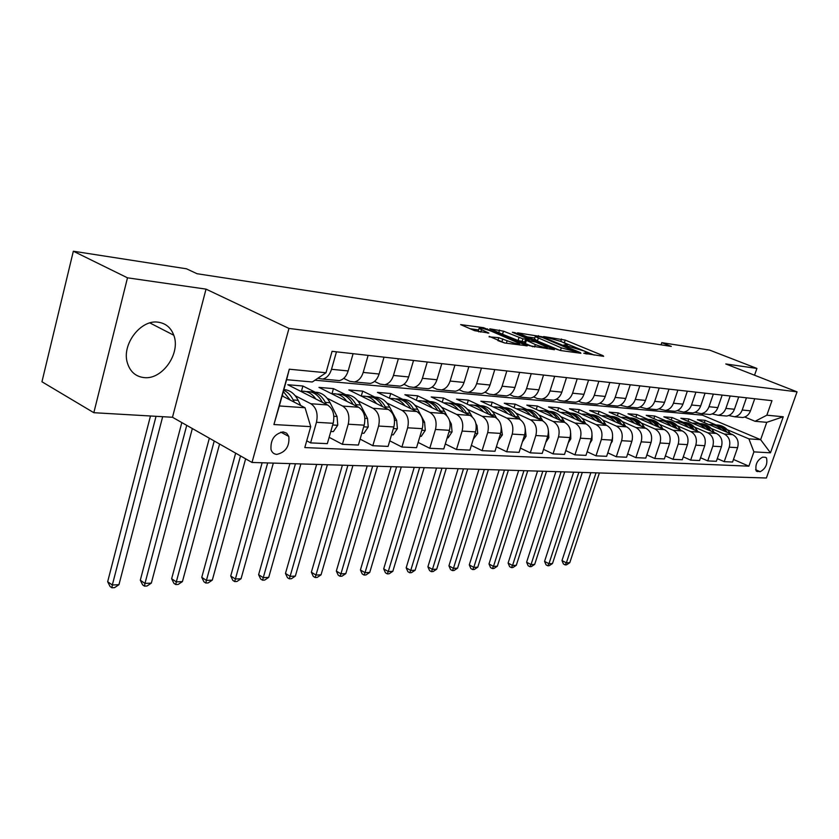 <?xml version="1.0" encoding="UTF-8"?>
<svg xmlns="http://www.w3.org/2000/svg" width="839" height="839" viewBox="0 0 839 839"><rect width="100%" height="100%" fill="white"/><g stroke="black" fill="none" stroke-linecap="round" stroke-linejoin="round"><path stroke-width="1.26" d="M583.745 353.24L603.65 356.355L603.094 355.684L565.203 340.089L543.641 336.544L561.186 341.515L567.5 344.514L563.829 344.986L584.007 350.954L587.31 352.726L583.745 353.24M144.088 377.602C162.347 379.931 180.93 353.25 173.788 335.233C170.967 327.692 165.797 323.351 158.267 322.207C140.889 319.177 121.55 344.347 127.339 362.773C130.055 371.667 135.645 376.606 144.088 377.602M276.87 454.392C285.7 452.242 289.686 446.264 288.826 436.458L286.655 433.197L283.152 431.886C274.416 433.857 270.368 439.762 271.018 449.589C272.025 452.599 273.975 454.193 276.87 454.392M489.221 336.366L504.774 343.004L527.322 345.825L483.526 327.682L460.642 324.609L474.601 330.681L488.875 333.073L479.027 328.489C479.845 327.598 483.977 328.51 491.423 331.237L519.635 343.497C518.827 344.409 514.653 343.487 507.134 340.718L498.754 337.687L489.074 336.848M206.027 289.13L127.486 277.824L73.339 251.218L41.95 381.776L93.832 412.704L172.488 417.266L252.015 462.457L288.973 328.437L206.027 289.13L172.488 417.266M754.544 375.222L756.914 368.436L725.777 363.958L797.05 391.855L288.973 328.437M756.914 368.436L709.605 350.094L661.772 342.658L661.059 344.829M73.339 251.218L186.489 268.795L197.05 273.724L671.284 346.402L661.772 342.658M557.033 349.444L560.934 350.587L580.913 353.282L580.399 352.611L542.214 336.764L517.6 332.831L557.033 349.444M554.443 349.716L529.514 345.71L489.777 328.815L503.473 331.164L522.896 338.83L529.409 339.533L512.367 332.275L514.842 332.632L554.443 349.716M765.294 457.286L762.62 457.15C757.082 460.16 754.964 464.796 756.264 471.046L760.176 471.717C765.703 468.644 767.8 464.009 766.468 457.832L765.294 457.286M252.015 462.457L766.385 477.999L797.05 391.855M314.95 380.203L702.348 415.148L760.637 439.678L766.762 422.332L755.079 421.293L766.846 415.2L771.974 400.675L332.066 351.331L326.004 372.747L312.307 381.986L286.623 379.7L279.335 405.95L305.05 407.754L282.124 395.893M766.846 415.2L783.259 416.773L770.464 452.819L753.915 451.875L748.902 438.86L723.134 427.963M733.475 459.457L748.881 466.169L753.915 451.875M748.881 466.169L304.809 447.575L310.734 426.642L273.923 424.544L289.287 369.212L326.004 372.747M127.486 277.824L93.832 412.704M702.348 415.148L702.788 413.858M715.887 424.901L705.106 420.339L697.366 419.678L732.604 434.623C737.439 437.329 739.107 441.681 737.596 447.68L732.573 462.037L724.204 461.649L729.259 447.177C730.769 441.125 729.101 436.741 724.246 434.004L706.889 426.621M748.902 438.86L760.637 439.678L770.464 452.819M306.728 440.8L310.608 442.887L316.45 422.29C318.222 413.7 316.355 407.513 310.839 403.737L295.202 395.714M310.608 442.887L327.325 443.642L333.156 423.296C334.918 414.812 333.052 408.698 327.556 404.964L287.756 384.723L302.91 386.013L301.442 391.226M329.14 437.329L342.417 444.324L348.227 424.209C349.989 415.808 348.122 409.768 342.637 406.066L327.137 398.242M315.149 392.191L302.91 386.013M342.417 444.324L358.4 445.048L364.189 425.174C365.94 416.868 364.074 410.89 358.599 407.24L318.956 387.387L333.45 388.625L331.971 393.837M360.12 439.122L372.82 445.708L378.599 426.044C380.34 417.832 378.483 411.918 373.019 408.289L357.676 400.664M345.658 394.687L333.45 388.625M372.82 445.708L388.1 446.4L393.858 426.957C395.599 418.839 393.743 412.998 388.3 409.411L348.825 389.936L362.71 391.121L361.273 396.081M389.757 440.821L401.912 447.03L407.639 427.796C409.38 419.762 407.523 413.973 402.091 410.418L386.894 402.972M374.876 397.078L362.71 391.121M401.912 447.03L416.543 447.69L422.258 428.666C423.978 420.727 422.132 415.001 416.721 411.488L377.435 392.379L390.754 393.512L389.38 398.189M418.126 442.426L429.767 448.288L435.462 429.463C437.182 421.608 435.336 415.934 429.935 412.463L414.886 405.185M402.867 399.374L390.754 393.512M429.767 448.288L443.789 448.928L449.463 430.313C451.172 422.541 449.337 416.931 443.946 413.48L404.88 394.718L417.654 395.809L416.343 400.224M445.299 443.957L456.468 449.505L462.121 431.078C463.82 423.38 461.985 417.822 456.615 414.414L441.713 407.293M429.715 401.566L417.654 395.809M456.468 449.505L469.913 450.113L475.545 431.886C477.244 424.272 475.419 418.776 470.06 415.399L431.225 396.962L443.495 398.011L442.237 402.185M471.371 445.404L482.079 450.669L487.69 432.609C489.378 425.079 487.553 419.636 482.226 416.291L467.47 409.327M455.493 403.674L443.495 398.011M482.079 450.669L494.989 451.256L500.579 433.396C502.267 425.939 500.443 420.549 495.125 417.235L456.531 399.123L468.33 400.13L467.113 404.094M496.384 446.799L506.672 451.781L512.241 434.099C513.919 426.715 512.105 421.377 506.808 418.084L492.199 411.278M480.254 405.698L468.33 400.13M506.672 451.781L519.079 452.347L524.627 434.843C526.294 427.533 524.49 422.248 519.205 418.997L480.862 401.199L492.21 402.175L491.046 405.929M520.421 448.11L530.311 452.85L535.827 435.514C537.495 428.278 535.691 423.045 530.426 419.815L515.975 413.145M504.071 407.649L492.21 402.175M530.311 452.85L542.246 453.396L547.731 436.238C549.388 429.065 547.594 423.884 542.351 420.685L504.27 403.202L515.188 404.136L514.076 407.702M543.525 449.379L553.048 453.889L558.512 436.878C560.158 429.788 558.375 424.649 553.153 421.482L538.848 414.938M526.976 409.516L515.188 404.136M553.048 453.889L564.521 454.402L569.975 437.57C571.611 430.543 569.828 425.467 564.626 422.321L526.808 405.122L537.327 406.024L536.257 409.422M565.759 450.585L574.925 454.874L580.347 438.199C581.983 431.236 580.2 426.202 575.019 423.076L560.861 416.668M549.042 411.32L537.327 406.024M574.925 454.874L585.979 455.378L591.369 438.86C593.005 431.97 591.233 426.978 586.062 423.894L548.517 406.978L558.669 407.838L557.631 411.079M587.164 451.739L595.994 455.839L601.364 439.468C602.989 432.63 601.227 427.691 596.078 424.628L582.067 418.336M570.3 413.061L558.669 407.838M595.994 455.839L606.639 456.322L611.998 440.108C613.603 433.344 611.851 428.435 606.723 425.404L569.461 408.761L579.246 409.6L578.249 412.683M607.793 452.84L616.298 456.752L621.626 440.685C623.23 433.983 621.479 429.117 616.371 426.107L602.507 419.94M590.803 414.739L579.246 409.6M616.298 456.752L626.565 457.224L631.872 441.304C633.466 434.665 631.725 429.841 626.649 426.862L589.66 410.491L599.109 411.288L598.144 414.246M627.677 453.899L635.878 457.643L641.164 441.859C642.758 435.273 641.017 430.501 635.952 427.544L616.927 419.154M625.684 426.432L624.719 424.817C621.185 419.227 616.476 416.406 610.603 416.354L599.109 411.288M635.878 457.643L645.789 458.094L651.054 442.457C652.637 435.934 650.907 431.204 645.862 428.268L609.166 412.148L618.291 412.924L617.357 415.745M646.859 454.916L654.777 458.503L660.02 443.002C661.593 436.532 659.863 431.833 654.85 428.928L636.182 420.759M629.617 417.885L618.291 412.924M654.777 458.503L664.352 458.933L669.564 443.579C671.127 437.161 669.417 432.515 664.415 429.631L628.002 413.763L636.822 414.508L635.92 417.214M665.379 455.902L673.035 459.332L678.216 444.093C679.779 437.738 678.069 433.123 673.088 430.26L654.777 422.311M648.033 419.385L636.822 414.508M673.035 459.332L682.275 459.751L687.445 444.649C688.997 438.357 687.288 433.784 682.327 430.942L646.219 415.315L654.745 416.039L653.875 418.63M683.271 456.836L690.665 460.129L695.804 445.152C697.356 438.912 695.657 434.371 690.717 431.55L672.742 423.8M665.841 420.821L654.745 416.039M690.665 460.129L699.6 460.538L704.718 445.698C706.26 439.5 704.571 435.001 699.653 432.211L663.827 416.815L672.081 417.518L671.242 420.003M700.565 457.748L707.717 460.905L712.814 446.18C714.346 440.035 712.657 435.577 707.759 432.798L690.098 425.237M683.072 422.227L672.081 417.518M707.717 460.905L716.359 461.293L721.435 446.705C722.956 440.611 721.278 436.186 716.401 433.438L680.869 418.273L688.85 418.955L688.043 421.335M699.747 423.58L688.85 418.955M744.749 417.025L755.079 421.293M728.724 415.515L734.513 416.763C738.142 416.123 740.701 413.868 742.211 410.019L746.458 397.812M712.164 413.942L718.121 415.263C721.771 414.602 724.361 412.316 725.882 408.404L730.182 395.987M695.038 412.327L701.163 413.711C704.854 413.04 707.466 410.711 708.997 406.726L713.339 394.099M677.314 410.638L683.628 412.106C687.351 411.425 689.994 409.054 691.535 404.996L695.919 392.138M658.961 408.897L665.484 410.439C669.239 409.747 671.892 407.334 673.455 403.202L677.87 390.125M639.958 407.093L646.68 408.719C650.466 408.006 653.151 405.552 654.724 401.346L659.192 388.027M620.252 405.206L627.205 406.936C631.022 406.212 633.728 403.706 635.312 399.416L639.811 385.846M599.801 403.255L606.996 405.09C610.844 404.346 613.571 401.787 615.176 397.424L619.717 383.601M578.585 401.22L581.658 402.573L586.031 403.171C589.911 402.405 592.659 399.794 594.274 395.347L598.868 381.252M556.54 399.112L559.844 400.581L564.248 401.178C568.16 400.392 570.94 397.738 572.576 393.197L577.201 378.829M533.625 396.899L537.18 398.494L541.616 399.102C545.56 398.305 548.36 395.589 550.006 390.964L554.673 376.302M509.787 394.603L513.615 396.333L518.082 396.952C522.057 396.123 524.878 393.355 526.535 388.635L531.244 373.67M484.963 392.201L489.085 394.089L493.584 394.708C497.59 393.858 500.432 391.026 502.11 386.213L506.85 370.932M459.09 389.684L463.537 391.74L468.068 392.369C472.105 391.509 474.958 388.614 476.646 383.685L481.439 368.09M432.106 387.052L436.899 389.306L441.461 389.936C445.519 389.044 448.404 386.087 450.103 381.053L454.927 365.112M403.947 384.304L409.107 386.758L413.7 387.398C417.78 386.475 420.685 383.454 422.405 378.305L427.261 362.008M374.509 381.409L380.088 384.094L384.702 384.744C388.814 383.801 391.729 380.696 393.46 375.442L398.357 358.767M343.717 378.368L349.748 381.305L354.383 381.965C358.515 381 361.452 377.823 363.193 372.432L368.122 355.379M317.782 378.295L322.658 379.06C326.801 378.064 329.758 374.802 331.51 369.296L336.47 351.824M705.106 420.339L704.32 422.625M717.293 458.618L724.204 461.649M739.358 417.203L742.83 417.518C746.437 416.889 748.986 414.655 750.486 410.837L754.722 398.735M723.208 415.724L726.71 416.05C730.35 415.399 732.929 413.134 734.44 409.254L738.708 396.941M706.522 414.193L710.056 414.518C713.727 413.858 716.328 411.55 717.848 407.607L722.169 395.085M689.259 412.62L692.825 412.945C696.527 412.264 699.149 409.925 700.691 405.908L705.054 393.166M671.41 410.984L674.996 411.309C678.741 410.617 681.383 408.236 682.936 404.146L687.33 391.184M652.92 409.296L656.538 409.621C660.314 408.918 662.978 406.485 664.551 402.321L668.987 389.118M633.77 407.534L637.42 407.869C641.216 407.156 643.912 404.671 645.495 400.434L649.973 386.989M613.907 405.719L617.598 406.055C621.426 405.321 624.143 402.793 625.737 398.473L630.267 384.776M593.309 403.832L597.032 404.178C600.892 403.423 603.629 400.843 605.244 396.438L609.806 382.49M571.936 401.881L575.68 402.217C579.571 401.451 582.339 398.819 583.965 394.33L588.569 380.098M549.723 399.846L553.499 400.193C557.421 399.395 560.211 396.711 561.847 392.138L566.493 377.623M526.64 397.728L530.437 398.085C534.401 397.267 537.201 394.529 538.858 389.852L543.546 375.054M502.624 395.536L506.452 395.882C510.437 395.054 513.269 392.253 514.936 387.482L519.666 372.369M477.611 393.25L481.471 393.596C485.487 392.746 488.34 389.883 490.018 385.017L494.79 369.579M451.56 390.859L455.441 391.215C459.478 390.334 462.352 387.408 464.051 382.437L468.854 366.674M424.387 388.373L428.289 388.73C432.358 387.828 435.242 384.839 436.962 379.752L441.796 363.644M396.018 385.772L399.941 386.139C404.031 385.206 406.946 382.144 408.666 376.942L413.543 360.466M366.37 383.066L370.324 383.423C374.435 382.469 377.361 379.333 379.102 374.016L384.01 357.162M335.369 380.224L339.344 380.591C343.476 379.606 346.423 376.386 348.164 370.943L353.104 353.691M305.05 407.754L310.734 426.642M766.762 422.332L783.259 416.773M273.923 424.544L279.335 405.95M289.287 369.212L286.623 379.7M594.201 355.075L562.843 342.207M534.8 337.97L526.923 336.848M576.036 351.772L542.141 337.372L537.044 336.24L535.23 336.596L561.291 347.828L576.036 351.772L575.774 352.59M534.506 338.904L537.432 341.001L538.292 338.243M559.802 350.356L537.432 341.001M524.742 342.029L518.093 340.498L499.215 332.915M535.313 344.556C542.571 347.22 546.609 348.133 547.427 347.304L535.733 342.071L525.896 340.089L535.313 344.556L534.537 347.021M524.469 342.899L525.382 343.581L526.273 340.749M532.985 346.79L525.382 343.581M504.742 343.004L497.863 340.603L498.754 337.687M478.293 330.912L478.943 331.908M478.587 329.947L470.05 328.731M730.192 433.595L729.626 432.683C726.301 427.68 721.886 425.111 716.38 424.974M721.603 429.956C718.027 425.992 713.737 424.177 708.745 424.503M727.067 432.274C723.858 427.554 719.631 425.058 714.398 424.775M712.405 424.649C717.502 424.744 721.718 426.999 725.032 431.403M596.015 472.85L566.367 562.864L569.786 562.696L599.392 472.955M569.786 562.696L566.535 564.836L565.161 564.909L563.42 563.976L561.994 560.557L590.855 472.703M561.994 560.557L566.367 562.864L565.161 564.909M714.188 432.494L713.559 431.477C710.203 426.39 705.746 423.779 700.177 423.653M705.326 428.708C701.719 424.681 697.387 422.825 692.343 423.171M710.958 431.11C707.717 426.275 703.439 423.726 698.132 423.454M696.076 423.317C701.247 423.412 705.505 425.709 708.861 430.218M578.826 472.336L548.968 563.714L552.492 563.546L582.297 472.441M552.492 563.546L549.188 565.706L547.783 565.78L546.021 564.846L544.563 561.375L573.635 472.179M544.563 561.375L548.968 563.714L547.783 565.78M697.66 431.351L696.968 430.239C693.58 425.058 689.071 422.405 683.439 422.29M688.504 427.418C684.865 423.317 680.492 421.44 675.395 421.786M694.314 429.914C691.042 424.964 686.721 422.353 681.331 422.08M679.202 421.944C684.446 422.017 688.767 424.366 692.154 428.981M561.092 471.801L531.035 564.595L534.663 564.416L564.689 471.906M534.663 564.416L531.328 566.608L529.87 566.682L528.109 565.727L526.609 562.203L555.879 471.644M526.609 562.203L531.035 564.595L529.87 566.682M680.565 430.176L679.821 428.949C676.391 423.674 671.829 420.979 666.145 420.874M671.116 426.086C667.445 421.902 663.03 419.993 657.881 420.36M677.115 428.687C673.811 423.601 669.428 420.926 663.964 420.664M661.761 420.517C667.089 420.591 671.452 422.982 674.881 427.712M542.812 471.245L512.545 565.486L516.289 565.308L546.514 471.361M516.289 565.308L512.902 567.542L511.402 567.615L509.63 566.65L508.098 563.074L537.558 471.088M508.098 563.074L512.545 565.486L511.402 567.615M662.894 428.97L662.076 427.617C658.615 422.237 654.011 419.51 648.264 419.416M653.13 424.712C649.417 420.454 644.971 418.504 639.769 418.892M662.076 427.617L659.339 427.418C655.993 422.195 651.546 419.458 646.009 419.196M643.733 419.049C649.124 419.101 653.56 421.556 657.021 426.411M523.935 470.679L493.468 566.419L497.338 566.231L527.752 470.794M497.338 566.231L493.898 568.506L492.346 568.58L490.563 567.594L489.001 563.955L518.649 470.522M489.001 563.955L493.468 566.419L492.346 568.58M650.414 444.345L651.221 441.912M644.614 427.722L643.723 426.243C640.23 420.759 635.574 417.979 629.764 417.916M634.515 423.286C630.771 418.944 626.282 416.973 621.028 417.361M640.923 426.097L640.881 426.034C637.514 420.727 633.026 417.937 627.425 417.675M625.076 417.528C630.55 417.57 635.039 420.077 638.542 425.048M504.438 470.092L473.783 567.384L477.769 567.185L508.392 470.207M477.769 567.185L474.287 569.492L472.693 569.576L470.889 568.569L469.284 564.878L499.132 469.924M469.284 564.878L473.783 567.384L472.693 569.576M630.98 443.978L632.312 439.615M615.239 421.818C611.463 417.382 606.922 415.368 601.626 415.787M621.856 424.744L621.772 424.597C618.374 419.185 613.844 416.354 608.191 416.113M605.748 415.955C611.306 415.976 615.857 418.546 619.402 423.653M484.302 469.483L453.448 568.37L457.57 568.171L488.382 469.599M457.57 568.171L454.035 570.51L452.378 570.593L450.574 569.576L448.938 565.822L478.964 469.316M448.938 565.822L453.448 568.37L452.378 570.593M610.844 443.59L612.281 441.356L612.596 437.381M606.073 425.111L605.034 423.349C601.458 417.644 596.697 414.77 590.771 414.739M595.271 420.287C591.453 415.766 586.87 413.721 581.521 414.151M602.108 423.338L601.983 423.118C598.543 417.602 593.97 414.718 588.265 414.487M585.737 414.33C591.369 414.33 595.984 416.962 599.57 422.206M463.485 468.854L432.442 569.398L436.7 569.188L467.701 468.98M436.7 569.188L433.113 571.569L431.403 571.653L429.589 570.614L427.9 566.807L458.115 468.686M427.9 566.807L432.442 569.398L431.403 571.653M589.953 443.202L591.925 440.15L592.051 435.168M585.748 423.747L584.626 421.818C581.008 415.987 576.204 413.071 570.205 413.061M574.558 418.703C570.709 414.088 566.084 412.001 560.672 412.452M581.637 421.891L581.458 421.577C577.987 415.955 573.373 413.029 567.604 412.798M564.983 412.641C570.709 412.62 575.386 415.315 579.004 420.706M441.954 468.204L410.732 570.457L415.127 570.237L446.317 468.33M415.127 570.237L411.477 572.659L409.715 572.754L407.901 571.695L406.17 567.814L436.553 468.036M406.17 567.814L410.732 570.457L409.715 572.754M568.286 442.782L570.803 438.902L570.667 432.976M553.153 421.482L564.626 422.321L563.451 420.224C559.791 414.277 554.936 411.309 548.874 411.33M553.058 417.067C549.178 412.348 544.511 410.229 539.058 410.691M560.4 420.402L560.158 419.982C556.666 414.246 551.999 411.267 546.179 411.047M543.462 410.89C549.272 410.848 554.013 413.606 557.673 419.164M419.668 467.522L388.258 571.548L392.82 571.328L424.188 467.659M392.82 571.328L389.107 573.792L387.293 573.886L385.458 572.806L383.685 568.863L414.235 467.365M383.685 568.863L388.258 571.548L387.293 573.886M545.769 442.363L548.874 437.601L548.412 430.795M542.802 420.905L541.47 418.577C537.778 412.505 532.859 409.484 526.735 409.526M530.751 415.357C526.829 410.544 522.12 408.373 516.614 408.866M538.355 418.85L538.051 418.325C534.516 412.463 529.818 409.442 523.935 409.233M521.113 409.065C527.018 409.002 531.821 411.834 535.523 417.56M396.585 466.83L365.017 572.68L369.726 572.46L401.273 466.966M369.726 572.46L365.961 574.956L364.074 575.051L362.238 573.96L360.413 569.954L391.142 466.662M360.413 569.954L365.017 572.68L364.074 575.051M522.393 441.88L526.084 436.259L525.256 428.614M520.107 419.479L518.638 416.868C514.905 410.659 509.934 407.586 503.746 407.66M507.564 413.596C503.61 408.666 498.859 406.454 493.29 406.967M515.45 417.256L515.083 416.605C511.517 410.628 506.766 407.534 500.841 407.355M497.905 407.177C503.903 407.093 508.77 409.988 512.514 415.892M372.673 466.106L340.938 573.855L345.815 573.624L377.529 466.253M345.815 573.624L341.997 576.173L340.036 576.267L338.201 575.155L336.324 571.076L367.199 465.939M336.324 571.076L340.938 573.855L340.036 576.267M498.335 440.569L502.393 434.854L501.124 426.275M496.562 418.084L494.895 415.095C491.119 408.74 486.106 405.615 479.845 405.709M483.453 411.75C479.468 406.716 474.664 404.461 469.053 404.996M491.644 415.599L491.203 414.812C487.606 408.698 482.813 405.562 476.825 405.394M473.773 405.216C479.866 405.101 484.806 408.079 488.592 414.162M347.881 465.362L315.978 575.072L321.043 574.83L352.915 465.509M321.043 574.83L317.163 577.421L315.128 577.526L313.283 576.383L311.353 572.229L342.385 465.194M311.353 572.229L315.978 575.072L315.128 577.526M473.28 439.206L477.737 433.396L477.013 425.635L475.923 423.653M472.147 416.784L470.197 413.239C466.39 406.737 461.314 403.549 454.99 403.695M458.356 409.841C454.339 404.681 449.505 402.384 443.831 402.951M466.862 413.879L466.358 412.956C462.729 406.705 457.884 403.507 451.843 403.36M448.676 403.181C454.864 403.024 459.877 406.086 463.694 412.379M322.155 464.575L290.116 576.341L295.359 576.078L327.378 464.743M295.359 576.078L291.406 578.721L289.308 578.826L287.452 577.672L285.47 573.436L316.639 464.418M285.47 573.436L290.116 576.341L289.308 578.826M447.177 437.79L448.11 437.843L452.064 431.875L451.33 423.957L449.494 420.57M446.883 415.756L444.481 411.309C440.632 404.65 435.504 401.409 429.117 401.587M432.221 407.848C428.173 402.563 423.296 400.224 417.57 400.811M441.073 412.106L440.475 411.016C436.815 404.618 431.938 401.367 425.845 401.231M422.531 401.052C428.823 400.864 433.91 404.01 437.769 410.523M295.443 463.778L263.268 577.651L268.711 577.379L300.865 463.936M268.711 577.379L264.694 580.074L262.513 580.179L260.656 578.994L258.611 574.694L289.906 463.61M258.611 574.694L263.268 577.651L262.513 580.179M419.961 436.322L421.241 436.385L425.3 430.302L424.576 422.206L417.686 409.306C413.795 402.479 408.614 399.175 402.154 399.406M404.985 405.782C400.906 400.36 395.977 397.959 390.208 398.588M414.183 410.261L413.512 408.992C409.82 402.447 404.891 399.133 398.745 399.028M395.295 398.85C401.692 398.609 406.842 401.85 410.753 408.593M267.683 462.939L235.392 579.004L241.055 578.732L273.325 463.107M241.055 578.732L236.965 581.469L234.7 581.584L232.843 580.378L230.735 575.994L262.135 462.771M230.735 575.994L235.392 579.004L234.7 581.584M391.551 434.78L393.218 434.864L397.392 428.645L396.658 420.381L389.736 407.209C385.793 400.203 380.57 396.847 374.047 397.12M376.564 403.622C372.453 398.064 367.492 395.609 361.661 396.27M386.15 408.352L385.374 406.884C381.651 400.182 376.69 396.805 370.481 396.721M366.884 396.543C373.397 396.249 378.62 399.595 382.563 406.579M240.51 455.923L206.425 580.42L212.309 580.127L245.628 458.828M212.309 580.127L208.156 582.927L205.796 583.042L203.94 581.815L201.769 577.337L235.654 453.165M201.769 577.337L206.425 580.42L205.796 583.042M361.861 433.165L363.958 433.281L368.237 426.925L367.503 418.472L360.55 405.017C356.575 397.833 351.3 394.414 344.703 394.739M346.885 401.367C342.742 395.662 337.739 393.155 331.866 393.848M356.879 406.37L356.009 404.681C352.244 397.822 347.241 394.372 340.991 394.32M337.236 394.131C343.833 393.785 349.129 397.235 353.114 404.461L353.135 404.503M214.228 440.989L176.305 581.888L182.43 581.584L219.577 444.03M182.43 581.584L178.193 584.437L175.75 584.563L173.883 583.304L171.649 578.742L209.341 438.21M171.649 578.742L176.305 581.888L175.75 584.563M330.818 431.477L333.366 431.613L337.771 425.121L337.037 416.48L330.063 402.73C326.046 395.358 320.708 391.865 314.059 392.253M315.852 399.018C311.699 393.145 306.654 390.586 300.74 391.32M326.287 404.314L325.312 402.374C321.526 395.347 316.481 391.823 310.178 391.813M306.245 391.624C312.916 391.215 318.264 394.718 322.291 402.154L322.375 402.332M333.198 423.15L333.45 422.143M186.73 425.352L144.969 583.42L151.335 583.105L192.33 428.54M151.335 583.105L147.024 586.01L144.476 586.136L142.62 584.856L140.302 580.2L181.822 422.573M140.302 580.2L144.969 583.42L144.476 586.136M300.75 405.531L298.17 400.339C294.604 393.554 289.833 389.967 283.876 389.59M283.393 396.553L282.344 395.085M294.29 402.185L293.189 399.972C290.776 395.211 287.609 391.97 283.687 390.25M283.33 391.561L290.2 400.067M156.044 416.312L112.321 585.003L118.96 584.678L162.672 416.689M118.96 584.678L114.576 587.646L111.912 587.782L110.056 586.471L107.665 581.721L150.475 415.987M107.665 581.721L112.321 585.003L111.912 587.782M310.839 403.737L327.556 404.964M342.637 406.066L358.599 407.24M373.019 408.289L388.3 409.411M402.091 410.418L416.721 411.488M429.935 412.463L443.946 413.48M456.615 414.414L470.06 415.399M482.226 416.291L495.125 417.235M506.808 418.084L519.205 418.997M530.426 419.815L542.351 420.685M575.019 423.076L586.062 423.894M596.078 424.628L606.723 425.404M616.371 426.107L626.649 426.862M635.952 427.544L645.862 428.268M654.85 428.928L664.415 429.631M673.088 430.26L682.327 430.942M690.717 431.55L699.653 432.211M707.759 432.798L716.401 433.438M724.246 434.004L732.604 434.623M742.211 410.019L750.486 410.837M729.259 447.177L737.596 447.68M712.814 446.18L721.435 446.705M725.882 408.404L734.44 409.254M695.804 445.152L704.718 445.698M708.997 406.726L717.848 407.607M678.216 444.093L687.445 444.649M691.535 404.996L700.691 405.908M660.02 443.002L669.564 443.579M673.455 403.202L682.936 404.146M641.164 441.859L651.054 442.457M654.724 401.346L664.551 402.321M621.626 440.685L631.872 441.304M635.312 399.416L645.495 400.434M601.364 439.468L611.998 440.108M615.176 397.424L625.737 398.473M580.347 438.199L591.369 438.86M594.274 395.347L605.244 396.438M558.512 436.878L569.975 437.57M572.576 393.197L583.965 394.33M535.827 435.514L547.731 436.238M550.006 390.964L561.847 392.138M512.241 434.099L524.627 434.843M526.535 388.635L538.858 389.852M487.69 432.609L500.579 433.396M502.11 386.213L514.936 387.482M462.121 431.078L475.545 431.886M476.646 383.685L490.018 385.017M435.462 429.463L449.463 430.313M450.103 381.053L464.051 382.437M407.639 427.796L422.258 428.666M422.405 378.305L436.962 379.752M378.599 426.044L393.858 426.957M393.46 375.442L408.666 376.942M348.227 424.209L364.189 425.174M363.193 372.432L379.102 374.016M316.45 422.29L333.156 423.296M331.51 369.296L348.164 370.943M755.614 469.725L760.176 471.717M756.317 471.109L757.491 471.623M585.412 353.806L585.643 353.083M565.559 345.563L565.78 344.86M560.777 341.358L561.522 339.008M564.364 342.752L565.203 340.089M602.905 356.25L603.094 355.684M538.208 336.408L538.449 335.652M542.036 337.33L542.214 336.764M580.21 353.188L580.399 352.611M560.442 350.503L561.291 347.828M573.352 352.265L573.614 351.447M498.744 332.716L499.583 330.01M502.613 333.964L503.473 331.164M518.093 340.498L518.963 337.677M522.015 341.651L522.896 338.83M528.57 340.466L528.822 339.659M514.653 333.23L514.842 332.632M553.803 349.622L553.992 349.034M501.911 341.788L502.802 338.883M506.357 343.224L507.134 340.718M480.747 332.16L481.471 329.811M487.774 333.156L487.952 332.569M483.243 328.605L483.526 327.682M487.218 329.706L487.48 328.846M526.147 345.888L526.336 345.28M727.707 432.536L729.626 432.683M711.451 431.319L713.559 431.477M694.661 430.061L696.968 430.239M677.304 428.76L679.821 428.949M640.881 426.034L643.723 426.243M621.772 424.597L624.719 424.817M611.547 441.45L612.197 441.492M601.983 423.118L605.034 423.349M590.929 440.234L591.841 440.286M581.458 421.577L584.626 421.818M569.513 438.965L570.709 439.038M560.158 419.982L563.451 420.224M547.28 437.654L548.779 437.748M538.051 418.325L541.47 418.577M524.165 436.29L525.99 436.395M515.083 416.605L518.638 416.868M500.117 434.875L502.299 435.001M491.203 414.812L494.895 415.095M475.084 433.396L477.643 433.543M466.358 412.956L470.197 413.239M476.206 425.583L477.013 425.635M448.991 431.854L451.969 432.033M440.475 411.016L444.481 411.309M450.134 423.873L451.33 423.957M421.786 430.25L425.205 430.449M413.512 408.992L417.686 409.306M422.929 422.101L424.576 422.206M393.386 428.572L397.287 428.802M385.374 406.884L389.736 407.209M394.54 420.245L396.658 420.381M363.707 426.82L368.132 427.082M356.009 404.681L360.55 405.017M364.881 418.304L367.503 418.472M332.674 424.985L337.666 425.279M325.312 402.374L330.063 402.73M333.859 416.28L337.037 416.48M293.189 399.972L298.17 400.339M289.465 399.689L290.032 399.731M149.877 322.931L173.788 335.233M280.824 432.137L288.826 436.458M734.513 416.763L742.83 417.518M718.121 415.263L726.71 416.05M701.163 413.711L710.056 414.518M683.628 412.106L692.825 412.945M665.484 410.439L674.996 411.309M646.68 408.719L656.538 409.621M627.205 406.936L637.42 407.869M606.996 405.09L617.598 406.055M586.031 403.171L597.032 404.178M564.248 401.178L575.68 402.217M541.616 399.102L553.499 400.193M518.082 396.952L530.437 398.085M493.584 394.708L506.452 395.882M468.068 392.369L481.471 393.596M441.461 389.936L455.441 391.215M413.7 387.398L428.289 388.73M384.702 384.744L399.941 386.139M354.383 381.965L370.324 383.423M322.658 379.06L339.344 380.591M765.189 457.276L766.468 457.832M586.87 354.089L587.185 353.125M567.07 345.846L567.374 344.913M576.11 352.642L576.383 351.782M534.37 339.344L535.23 336.596M529.105 340.54L529.367 339.68M546.986 348.709L547.301 347.692M524.417 343.057L525.298 340.225M519.184 344.955L519.498 343.948M478.157 331.363L479.027 328.489"/></g></svg>
